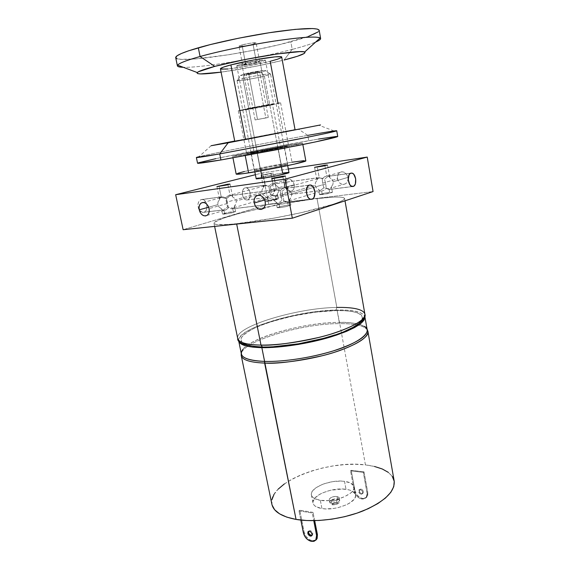 <?xml version="1.0" encoding="UTF-8"?>
<svg xmlns="http://www.w3.org/2000/svg" width="570" height="570" viewBox="0 0 570 570"><rect width="100%" height="100%" fill="white"/><g stroke="black" fill="none" stroke-linecap="round" stroke-linejoin="round"><path stroke-width="0.43" stroke-dasharray="2.85 2.14" d="M271.021 184.295L268.905 186.062L264.459 185.186L263.44 186.005L263.475 187.537L263.924 186.212L265.378 185.564L263.376 175.168L261.096 175.361L271.085 173.209L273.051 183.49L271.021 184.295L273.051 183.49L274.69 183.782L275.68 185.129L275.239 183.975L274.056 183.854L317.754 177.762L316.813 178.595L316.991 180.191L317.632 178.773L319.286 178.075L317.312 167.131L319.286 178.075L317.632 178.773L316.991 180.191L316.813 178.595L317.754 177.762L274.056 183.854L270.273 186.611L271.398 191.128L236.229 200.996L236.03 203.633L234.078 207.487L232.631 208.114L233.322 211.57C227.615 212.425 224.017 213.273 222.535 214.106L224.722 214.099L224.017 210.601L222.371 210.237L221.445 208.741L222.093 209.874L223.483 209.938L227.551 206.995L232.631 208.114L227.551 206.995L226.461 202.243L261.787 192.411L262.905 194.641L265.164 196.265L265.634 197.377L266.831 197.462L268.563 196.536L270.572 194.719L275.395 195.759L276.015 199.023C270.7 199.828 267.401 200.59 266.112 201.31L268.406 201.26L267.765 197.961L266.133 197.64L265.164 196.265L266.133 197.64L267.765 197.961L269.81 197.17L271.954 195.389L271.398 191.128L271.954 195.389L275.203 196.337L276.421 196.244L277.412 195.396L277.341 193.843L276.856 195.139L275.395 195.759L270.572 194.719L269.46 190.273L284.808 185.998C286.218 190.451 288.648 192.069 292.096 190.85C293.956 189.561 294.697 187.516 294.298 184.709L279.036 188.991L278.823 191.477L277.341 193.843L278.823 191.477L279.036 188.991L277.932 186.761L275.68 185.129L277.932 186.761L279.036 188.991L294.298 184.709L292.866 181.467L290.315 179.55L288.406 179.343L286.674 180.063L284.971 182.564L284.679 184.822L285.591 188.235L286.981 190.038L288.755 191.135L290.657 191.349L292.389 190.658L293.692 189.155L294.362 187.067L294.298 184.709C292.902 180.27 290.486 178.638 287.059 179.814C285.15 181.103 284.401 183.162 284.808 185.998L269.46 190.273L270.572 194.719L266.831 197.462L247.515 199.928C251.933 199.001 250.686 188.057 246.126 187.815L265.584 185.1L268.905 186.062L269.46 190.273L268.905 186.062L271.021 184.295M227.922 195.945L225.699 197.819L222.963 196.928L220.832 196.928L219.642 197.826L219.564 199.493L219.906 198.118L221.338 197.455L219.101 186.433L221.338 197.455L219.906 198.118L219.564 199.493L219.642 197.826L220.832 196.928L222.963 196.928L225.699 197.819L227.551 206.995L223.483 209.938L203.818 212.311C208.727 211.263 207.473 199.849 202.4 199.486L220.832 196.928L201.167 199.564L199.593 200.498L198.453 202.264L197.933 204.602L198.453 208.378L200.341 211.32L202.941 212.432L204.637 211.955L206.005 210.565L206.832 208.478L206.832 204.758L205.998 202.421L204.637 200.612L202.941 199.607L201.167 199.564C197.697 201.595 197.063 205.079 199.258 210.024L202.5 212.396L223.483 209.938L222.093 209.874L221.445 208.741L222.371 210.237L224.017 210.601L226.119 209.781L228.37 207.893L227.601 203.419L209.083 208.613L227.601 203.419L228.37 207.893L231.135 208.784L233.258 208.755L234.427 207.829L234.462 206.148L236.03 203.633L236.229 200.996L235.032 198.631L232.61 196.907L231.997 195.724L230.622 195.617L275.317 189.639L274.198 190.565L274.27 192.297L274.818 190.822L276.471 190.109L274.248 178.467L276.471 190.109L274.818 190.822L274.27 192.297L274.198 190.565L275.317 189.639L230.622 195.617L226.489 198.581L227.601 203.419L226.489 198.581L221.338 197.455L226.489 198.581L228.684 196.621L230.622 195.617L231.997 195.724L232.61 196.907L235.032 198.631L236.229 200.996L271.398 191.128L270.273 186.611L265.378 185.564L263.924 186.212L263.475 187.537L263.44 186.005L264.459 185.186L245.136 187.879L243.739 188.741L242.735 190.387L242.435 194.983L243.761 198.161L245.164 199.521L246.739 200.027L248.242 199.6L249.888 197.405L250.18 192.859L248.221 188.919L246.71 187.95L245.136 187.879C240.697 188.72 241.901 199.749 246.461 200.006L266.831 197.462L265.634 197.377L265.164 196.265L262.905 194.641L261.787 192.411L261.986 189.917L263.475 187.537L261.986 189.917L261.787 192.411L226.461 202.243L225.699 197.819L227.922 195.945L230.016 195.111L227.922 195.945M227.922 184.723L230.016 195.111L231.662 195.446L232.61 196.907L231.662 195.446L230.016 195.111L227.922 184.723M282.635 188.62L280.255 190.601L277.44 189.653L280.255 190.601L280.825 195.289L315.182 185.307L316.322 187.658L318.651 189.368L318.979 190.558L320.084 190.672L323.895 187.808L329.025 188.891L329.638 192.318C324.123 193.144 320.753 193.921 319.528 194.648L322.264 194.591L321.637 191.121L319.806 190.8L318.651 189.368L319.806 190.8L321.637 191.121L323.867 190.28L326.147 188.406L325.791 183.896L291.662 193.907L291.427 196.686L289.168 200.768L287.508 201.445L288.192 205.093C282.257 205.969 278.58 206.832 277.177 207.687L279.813 207.68L279.115 203.989L277.255 203.611L276.137 202.058L276.628 203.276L277.932 203.362L282.093 200.277L285.021 201.274L287.508 201.445L285.021 201.274L282.093 200.277L280.825 195.289L282.093 200.277L277.932 203.362L233.258 208.755L231.135 208.784L228.37 207.893L226.119 209.781L224.017 210.601L224.722 214.099C230.472 213.237 234.085 212.389 235.56 211.556L228.634 212.339L222.549 214.128L228.185 213.565L235.51 211.648L233.322 211.57L232.631 208.114L234.078 207.487L234.462 206.148L234.427 207.829L233.258 208.755L277.932 203.362L276.628 203.276L276.137 202.058L277.255 203.611L279.115 203.989L281.423 203.112L283.832 201.117L283.262 196.365L265.192 201.666L283.262 196.365L283.832 201.117L286.667 202.065L288.791 202.051L289.873 201.089L289.76 199.336L291.427 196.686L291.662 193.907L290.436 191.413L287.928 189.582L287.472 188.314L286.183 188.178L309.382 185.079L286.183 188.178L281.965 191.285L283.262 196.365L281.965 191.285L278.979 190.266L276.471 190.109L278.979 190.266L281.965 191.285L286.183 188.178L287.472 188.314L287.928 189.582L290.436 191.413L291.662 193.907L325.791 183.896L326.147 188.406L328.762 189.304L330.664 189.318L331.576 188.449L331.362 186.839L330.678 188.221L329.025 188.891L323.895 187.808L322.62 183.148L337.476 178.838C338.993 183.626 341.687 185.271 345.555 183.775C347.501 182.371 348.284 180.248 347.921 177.412L333.172 181.737L332.93 184.352L331.362 186.839L332.93 184.352L333.172 181.737L332.054 179.386L329.731 177.669L329.439 176.436L328.341 176.28L350.906 173.138L328.341 176.28L324.487 179.158L325.791 183.896L324.487 179.158L321.694 178.21L319.286 178.075L321.694 178.21L324.487 179.158L328.341 176.28L329.439 176.436L329.731 177.669L332.054 179.386L333.172 181.737L347.921 177.412L346.418 174.014L343.653 172.012L341.565 171.812L339.656 172.575L338.209 174.178L337.355 177.598L338.288 181.182L339.77 183.07L341.694 184.21L343.774 184.423L345.691 183.683L347.159 182.094L347.935 179.892L347.921 177.412C346.41 172.646 343.738 170.979 339.898 172.411C337.903 173.822 337.091 175.959 337.476 178.838L322.62 183.148L323.895 187.808L320.084 190.672L276.421 196.244L271.954 195.389L269.81 197.17L267.765 197.961L268.406 201.26L278.338 199.016L269.275 200.255L266.133 201.253L268.406 201.26C273.75 200.448 277.063 199.685 278.352 198.966L276.015 199.023L275.395 195.759L276.856 195.139L277.341 193.843L277.412 195.396L276.421 196.244L320.084 190.672L318.979 190.558L318.651 189.368L316.322 187.658L315.182 185.307L315.417 182.685L316.991 180.191L315.417 182.685L315.182 185.307L280.825 195.289L280.255 190.601L282.635 188.62L284.922 187.73L282.635 188.62M282.87 176.828L284.922 187.73L286.781 188.064L287.928 189.582L286.781 188.064L284.922 187.73L282.87 176.828M324.508 176.835L322.257 178.702L319.663 177.797L322.257 178.702L322.62 183.148L322.257 178.702L324.508 176.835L326.717 175.988L324.508 176.835M324.886 165.713L326.717 175.988L328.548 176.273L329.731 177.669L328.548 176.273L326.717 175.988L324.886 165.713M265.841 117.983L255.111 119.949L257.512 119.422L248.698 73.43L246.318 74.243C247.886 74.378 251.513 73.808 257.213 72.532L265.841 117.983L255.139 119.935L268.292 117.434L265.841 117.983L257.213 72.532L259.607 71.67L252.282 72.647L246.361 74.285L253.671 73.302L259.635 71.706C258.075 71.571 254.427 72.148 248.698 73.43L257.512 119.422L265.841 117.983M281.459 166.917L264.352 76.116L260.939 72.133L265.542 70.637C266.767 69.675 252.71 71.834 244.836 73.844L242.934 78.525C253.465 75.888 272.282 72.946 270.529 74.178L264.352 76.116L260.939 72.133L249.453 74.478L240.476 75.447L244.836 73.844L256.607 71.435L265.05 70.424L265.499 70.68L265 70.944L260.939 72.133C253.707 73.95 240.975 76.002 240.44 75.425L244.836 73.844L242.934 78.525L260.775 170.865L242.934 78.525C253.002 76.01 271.106 73.117 270.572 74.086L264.352 76.116L282.62 173.073L288.983 172.56M273.621 200.241L276.137 202.058L273.621 200.241L272.375 197.747L273.621 200.241M264.701 199.977L272.375 197.747L272.603 194.954L274.27 192.297L272.603 194.954L272.375 197.747L264.701 199.977M219.015 207.017L221.445 208.741L219.015 207.017L217.804 204.659L219.015 207.017M208.677 207.202L217.804 204.659L217.996 202.015L219.564 199.493L217.996 202.015L217.804 204.659L208.677 207.202M308.527 531.753L308.826 531.041L310.194 530.592L308.691 531.254M361.052 494.147C358.915 493.264 358.195 491.896 358.901 490.043L360.874 489.053L359.556 489.502C358.858 491.354 359.57 492.722 361.708 493.606L361.052 494.147L361.815 494.083L362.705 493.007L362.385 491.262L360.219 489.594L358.879 490.065L358.893 492.48L361.052 494.147L362.385 493.691C363.076 491.832 362.356 490.471 360.219 489.594L360.874 489.053L362.456 489.915L363.354 491.611L363.047 493.136L361.708 493.606L359.556 491.939L359.542 489.523L360.874 489.053C363.012 489.929 363.731 491.29 363.04 493.143L361.052 494.147M339.221 497.788L339.67 500.161C340.112 503.039 337.796 504.593 332.709 504.828C331.548 504.828 330.522 503.909 329.631 502.077C330.365 499.854 332.98 498.771 337.476 498.836L339.684 500.439C338.58 502.541 335.951 503.524 331.797 503.403L332.702 504.82L333.692 504.614C337.283 504.251 338.217 503.495 336.5 502.341L337.476 498.836L337.027 496.47L339.221 497.788C338.487 500.004 335.858 501.08 331.341 501.023L331.797 503.403L332.709 504.828L333.692 504.614L332.652 504.058L333.742 502.754L336.5 502.341L337.547 502.89L336.471 504.201L333.692 504.614C331.996 503.453 332.93 502.697 336.5 502.341L337.476 498.836L339.67 500.161C338.936 502.391 336.314 503.467 331.797 503.403L331.341 501.023L334.148 500.98L337.739 499.783L339.136 498.429L339.143 497.56L338.402 496.876L335.224 496.413L330.685 497.703L329.161 499.491L329.966 500.61L331.341 501.023L329.175 499.705L329.631 502.077L331.797 503.403L329.631 502.077C330.365 499.854 332.98 498.771 337.476 498.836L337.027 496.47C332.531 496.413 329.916 497.496 329.175 499.705M320.34 500.325L321.936 508.547C335.787 511.14 357.768 502.049 355.502 494.924C354.768 492.01 351.597 490.129 345.997 489.295L344.508 481.344C350.108 482.142 353.272 483.973 354.006 486.83C356.243 493.805 334.198 502.811 320.34 500.325L328.128 500.595L336.671 499.313L340.789 498.144L344.572 496.684L350.557 493.15L352.524 491.219L353.706 489.281L354.063 487.414L353.599 485.697L350.351 482.918L344.508 481.344L340.881 481.08L332.901 481.622L324.9 483.51L321.245 484.878L315.303 488.234L311.897 492.003L311.341 493.876L311.598 495.636L312.673 497.225L314.54 498.572L320.34 500.325L321.936 508.547L316.136 506.737L314.269 505.355L313.187 503.73L312.923 501.935L314.804 498.095L319.549 494.411L322.777 492.801L330.344 490.314L342.378 489.003L349.189 489.936L351.84 490.92L355.096 493.762L355.566 495.522L355.217 497.425L354.041 499.391L349.41 503.224L346.125 504.934L338.245 507.578L333.977 508.404L325.648 508.903L321.936 508.547C316.628 507.628 313.642 505.79 312.987 503.039C310.949 495.729 332.253 487.036 345.997 489.295L344.508 481.344C330.757 479.192 309.396 487.799 311.398 494.959C312.046 497.653 315.032 499.448 320.34 500.325M394.176 480.973C391.839 472.302 382.263 466.951 365.441 464.899L339.77 323.618C356.77 323.56 366.147 326.14 367.914 331.348C366.168 324.701 350.657 323.532 339.77 323.618L339.285 322.392C349.068 321.986 357.404 323.304 364.315 326.353L367.051 329.097M284.352 483.923L292.125 479.085L301.231 474.753L311.363 471.041L322.171 468.063L333.336 465.904L344.501 464.628L355.317 464.286L365.441 464.899L339.77 323.618C300.404 323.368 237.84 342.698 241.224 355.509C237.84 342.698 300.404 323.368 339.77 323.618L337.034 310.009L315.816 311.655L304.394 313.35L281.68 318.217L261.48 324.53L253.173 328.007L246.482 331.548L241.701 335.032L239.079 338.331L238.638 340.596C236.607 328.662 298.317 310.28 337.034 310.009C353.5 309.745 362.762 311.918 364.828 316.521L363.411 314.419L359.613 312.36L353.756 310.921L346.125 310.137L337.034 310.009L339.285 322.392C356.157 322.314 365.463 324.843 367.208 329.973M361.786 320.461L362.712 317.433L361.273 314.882L357.632 312.88L351.996 311.491L344.643 310.721L335.865 310.593C328.883 310.686 319.435 311.591 307.508 313.293C291.078 315.894 269.717 321.266 254.783 327.999C248.178 331.362 243.753 334.512 241.502 337.454C240.618 340.119 241.516 342.264 244.195 343.895C249.396 345.876 255.773 346.888 263.319 346.93L263.319 346.93C270.622 347.102 281.103 346.261 294.768 344.415C313.721 341.53 338.466 334.961 352.737 327.515C376.065 313.735 350.899 309.781 335.865 310.593L336.827 307.444L317.048 198.609C334.191 196.572 343.368 196.515 344.586 198.431C344.145 201.039 331.947 205.257 308 211.099C285.014 216.543 255.702 221.702 236.607 223.711L236.678 224.067L236.607 223.711L227.359 224.516L215.937 224.388L214.049 223.511L214.698 222.158L223.02 218.324L239.015 213.543L260.169 208.485L283.675 203.775L311.156 199.365M243.134 343.29L241.003 340.846L241.238 337.967L243.746 334.782L248.342 331.419L254.783 327.999L262.806 324.636L272.097 321.452L293.18 315.958L315.353 312.182L335.865 310.593L336.827 307.444C353.849 307.137 363.204 309.382 364.9 314.177M352.488 186.54L330.664 189.318L328.762 189.304L326.147 188.406L323.867 190.28L321.637 191.121L322.264 194.591C327.807 193.764 331.191 192.988 332.417 192.254L326.097 192.874L319.528 194.627L324.579 194.249L332.281 192.404L329.638 192.318L329.025 188.891L330.678 188.221L331.362 186.839L331.576 188.449L330.664 189.318L352.488 186.54M311.056 199.365L288.791 202.051L286.667 202.065L283.832 201.117L281.423 203.112L279.115 203.989L279.813 207.68L286.233 206.568L290.878 205.129L288.192 205.093L280.647 206.468L277.198 207.623L279.813 207.68C285.791 206.796 289.482 205.934 290.885 205.079L288.192 205.093L287.508 201.445L289.168 200.768L289.76 199.336L289.873 201.089L288.791 202.051L311.056 199.365M288.32 169.012L262.642 172.895L255.367 174.719L262.642 172.895L288.32 169.012M273.408 173.009L261.124 175.382L271.085 173.209L273.051 183.49L274.69 183.782L275.68 185.129L273.408 173.009L263.376 175.168L265.378 185.564L270.273 186.611L274.056 183.854L275.239 183.975L275.638 184.723M258.103 178.018L282.62 173.073C272.617 174.52 255.552 178.21 256.165 178.816L256.243 178.702M288.099 172.446L288.947 172.632M272.061 504.999L271.876 499.84M273.978 494.475L278.21 489.11M271.89 504.3C266.76 483.161 326.396 459.534 365.441 464.899L374.526 466.474M388.284 472.352L392.359 476.52M299.777 510.228L298.993 510.841L312.267 512.993L313.044 512.373L299.777 510.228L298.993 510.841L312.267 512.993L313.778 520.659L312.267 512.993L313.044 512.373L299.777 510.228L304.166 532.209L299.777 510.228M351.206 470.321L350.543 470.841L363.339 472.38L364.002 471.853L351.206 470.321L350.543 470.841L363.339 472.38L367.244 494.411L366.767 496.755L364.437 498.878L361.743 498.999L359.292 498.144L357.027 496.385L355.288 493.998L354.341 491.333L350.543 470.841L354.341 491.333L355.003 490.799L351.206 470.321L364.002 471.853L367.778 492.544L364.002 471.853L363.339 472.38L367.123 493.086L366.189 497.674L362.157 499.056L361.743 498.999L362.399 498.451L365.085 498.33L366.831 497.133L367.778 495.102L367.778 492.544L367.123 493.086L367.778 492.544L366.845 497.126L362.157 499.056L362.812 498.508L359.948 497.596L356.735 494.71L355.003 490.799L351.206 470.321M268.684 204.203L183.134 229.717L268.684 204.203L262.642 172.895L268.684 204.203L373.058 191.57L268.684 204.203M336.827 307.444C297.433 307.8 234.527 326.624 237.711 338.438C234.527 326.624 297.433 307.8 336.827 307.444L317.048 198.609L333.892 197.106L339.684 197.07L343.325 197.541L344.594 198.524L343.339 200.006L339.485 201.944L333.094 204.274L301.195 212.667L273.992 218.153L236.607 223.711C222.058 225.179 214.519 225.057 213.985 223.347C213.294 220.676 232.916 214.491 258.274 208.898C279.108 204.331 298.701 200.904 317.048 198.609L311.94 199.258M241.203 353.101L242.742 349.545C251.52 336.948 304.943 322.363 339.285 322.392C300.19 322.185 238.025 341.344 241.381 353.977M254.448 346.425L263.319 346.93L273.921 346.667M334.975 334.918L344.814 331.256M300.839 520.082L298.993 510.841L300.839 520.082M303.39 532.843L304.166 532.209L306.04 536.448L309.432 539.662L312.417 540.759L315.652 540.253L312.417 540.759L311.647 541.4L312.417 540.759L311.22 541.322L311.99 540.673C308.028 539.512 305.427 536.691 304.166 532.209L303.39 532.843M314.676 520.645L313.044 512.373L314.676 520.645M311.754 535.693L312.531 535.052C313.201 533.1 312.424 531.618 310.194 530.592L311.854 531.582L312.823 533.427L312.538 535.045L311.163 535.479M361.743 498.999L362.399 498.451C358.594 497.51 356.129 494.959 355.003 490.799L354.341 491.333C355.466 495.501 357.939 498.052 361.743 498.999M312.531 535.052L311.911 535.458M237.106 80.555C236.707 80.263 238.645 79.586 242.934 78.525L237.027 80.484C236.714 81.425 254.327 78.596 264.352 76.116C254.74 78.489 237.889 81.246 237.106 80.555L240.44 75.425M281.238 164.865C271.078 166.419 253.693 170.095 254.291 170.587L260.426 169.981L256.963 152.076L250.857 152.945L277.961 147.473L281.238 164.865L287.658 164.274L272.909 167.765L254.363 170.63L269.147 167.017L287.693 164.21C288.491 164.652 270.629 168.442 260.426 169.981L256.963 152.076L251.541 152.917L252.888 152.368L283.518 146.59L262.841 151.022L284.394 146.547L277.961 147.473L281.238 164.865M245.043 154.684L245.235 155.66L245.043 154.684L232.674 156.436C231.776 155.952 267.701 148.72 288.819 145.094L302.584 143.099C304.373 143.398 266.354 151.071 245.043 154.684L278.545 148.449L302.549 143.148L288.819 145.094L251.406 152.154L232.959 156.28L245.043 154.684M305.819 160.804C305.377 160.377 300.775 160.854 292.004 162.215L288.819 145.094L292.004 162.215C270.892 165.471 235.168 173.016 236.18 174.085M292.004 162.215L267.223 166.632L244.452 171.506M237.932 173.259L236.18 174.078M305.791 160.883L303.739 160.683M245.77 108.934L238.267 110.837C237.79 111.428 259.87 107.509 272.581 104.766L280.497 146.917C267.8 149.091 246.019 153.48 246.66 153.75L254.248 152.667L245.77 108.934L238.324 110.772L265.406 106.248L279.528 103.156L280.54 102.728L278.324 102.921L245.77 108.934L254.248 152.667L288.548 145.792L257.754 151.207L246.789 153.665L254.248 152.667C267.017 150.501 289.553 145.948 288.584 145.749L280.497 146.917L272.581 104.766L280.597 102.757C281.416 102.115 258.552 106.155 245.77 108.934M337.732 136.494C336.692 136.137 327.03 137.548 308.755 140.726L307.786 135.375L298.131 128.948L307.786 135.375L334.091 130.965L318.716 125.193M294.768 129.803L283.347 131.87L270.187 61.304C277.718 59.365 281.559 57.976 281.708 57.128L281.473 57.52M241.794 63.911L236.771 65.771C236.522 66.768 251.605 64.467 260.141 62.223L268.299 105.436L245.257 109.511L250.337 108.222L241.794 63.911L236.807 65.657L240.212 65.856L249.824 64.439L260.141 62.223L265.399 60.306C265.805 59.287 250.358 61.631 241.794 63.911L250.337 108.222L273.607 104.103L260.782 106.953L245.349 109.54L258.039 106.661L273.564 104.082L268.299 105.436L260.141 62.223L265.342 60.228L257.825 60.726L241.794 63.911M220.433 68.813C220.098 70.929 251.961 66.049 270.187 61.304L248.442 65.963L228.1 68.984M285.919 131.392L234.997 141.21M242.229 139.736L283.347 131.87L277.953 102.971M220.74 69.077L220.476 68.635M196.379 157.534C195.574 156.75 265.805 142.849 307.786 135.375L308.755 140.726C266.781 147.972 196.671 162.065 197.562 163.234M197.583 163.262L198.545 162.771M215.802 158.667L273.265 147.188L318.495 139.059M336.478 136.437L337.732 136.508M234.712 141.032L295.018 129.525L234.712 141.032M241.537 139.878L238.844 140.412M293.379 130.038L287.551 131.093M211.085 145.728L198.909 156.75C211.399 153.608 270.978 141.937 307.786 135.375M256.521 62.557C249.225 64.232 244.566 64.944 242.542 64.681L245.57 63.562L241.994 44.937L238.98 46.206C238.844 46.954 247.943 45.664 253.044 44.218L256.521 62.557L259.592 61.51L256.493 61.482L250.166 62.529L242.599 64.738L251.99 63.576L259.628 61.418C259.856 60.819 250.679 62.208 245.57 63.562L241.994 44.937L239.001 46.113L241.039 46.377L246.839 45.593L253.044 44.218L256.101 42.864L249.974 43.256L241.994 44.937C247.102 43.477 256.336 42.173 256.137 42.928L253.044 44.218L256.521 62.557M175.71 57.67C176.351 63.769 248.705 53.302 290.821 41.745L292.211 49.412C257.483 58.568 201.26 67.944 183.305 67.303C201.26 67.944 257.483 58.568 292.211 49.412L284.052 60.035L292.211 49.412C302.713 46.669 310.536 44.218 315.673 42.052C310.536 44.218 302.713 46.669 292.211 49.412L290.821 41.745C309.197 36.794 318.651 32.974 319.193 30.303M308.619 36.337L279.692 44.574L254.861 50.018L229.133 54.67L195.581 58.938L180.975 59.337L177.028 58.703M319.179 30.231L318.195 31.87M282.321 60.463L256.493 66.156L221.089 72.148C241.694 69.248 262.1 65.35 282.321 60.463M261.096 175.361L263.368 187.131M266.112 201.31L265.2 196.607M222.535 214.106L221.474 208.898M216.928 186.59L219.521 199.293M271.626 178.659L274.134 191.777M277.177 207.687L276.179 202.478M319.528 194.648L318.68 189.953M314.59 167.366L316.785 179.486M255.111 119.949L246.318 74.243M270.529 74.178L265.542 70.637M287.686 165.614L270.572 74.086M289.076 200.854L323.689 190.387M345.555 183.775L330.586 188.299M262.913 208.763L281.231 203.226M207.01 215.417L225.713 210.017M292.096 190.85L276.657 195.311M233.885 207.658L269.425 197.398M246.126 187.815L265.584 185.1M202.4 199.486L222.236 196.835M308.434 531.354L308.847 531.026M358.901 490.043L359.556 489.502M354.006 486.83L355.502 494.924M344.586 198.431L345.007 200.818M318.865 177.676L274.882 183.804M276.707 189.546L231.655 195.574M350.579 173.259L329.118 176.251M308.976 185.229L287.166 188.15M287.287 202.151L310.721 199.322M329.467 189.411L352.217 186.504M231.748 208.862L276.885 203.412M275.203 196.337L319.257 190.715M213.985 223.347L214.619 226.397M311.398 494.959L312.987 503.039M366.189 497.674L366.845 497.126M362.385 493.691L363.04 493.143M202.5 212.396L222.378 209.995M246.461 200.006L265.948 197.519M264.188 185.991L228.442 195.645M287.059 179.814L271.527 184.01M220.155 197.89L203.262 202.45M274.982 190.672L258.944 195.182M339.898 172.411L324.829 176.65M317.811 178.631L282.969 188.428M254.819 171.891L237.027 80.484M268.292 117.434L259.635 71.706M329.709 177.013L327.558 164.929M332.417 192.254L331.59 187.608M290.885 205.079L289.923 199.935M287.886 189.083L285.428 176.03M232.574 196.679L230.038 184.046M235.56 211.556L234.527 206.418M278.352 198.966L277.469 194.32M254.291 170.587L250.857 152.945M302.584 143.099L302.848 144.545M232.674 156.436L232.959 157.876M287.693 164.21L284.394 146.547M238.267 110.837L246.66 153.75M236.771 65.771L245.257 109.511M265.399 60.306L273.607 104.103M280.597 102.757L288.584 145.749M242.542 64.681L238.98 46.206M259.628 61.418L256.137 42.928"/><path stroke-width="0.85" d="M227.822 184.21L227.922 184.723L227.822 184.21L229.981 184.11L226.361 185.079L216.928 186.59L227.822 184.21M282.756 176.23L282.87 176.828L282.756 176.23L285.413 176.059L281.951 177.035L271.626 178.659L285.428 176.03L272.496 178.681L271.655 178.617L274.056 177.89L282.756 176.23M324.786 165.165L324.886 165.713L324.786 165.165L327.408 165.036L323.418 166.034L314.59 167.359L324.786 165.165M288.947 172.632L277.683 175.56L262.221 178.346L260.775 170.865L262.221 178.346C272.261 176.921 289.788 173.116 288.983 172.56L287.686 165.614M254.206 203.02L264.701 199.977L254.206 203.02L254.092 200.262L254.819 197.804L256.293 196.037L258.281 195.218L260.497 195.489L262.592 196.807L264.238 198.98L265.192 201.666C265.684 204.858 264.922 207.224 262.913 208.763C258.88 210.351 255.98 208.442 254.206 203.02C253.707 199.785 254.484 197.398 256.543 195.859C260.554 194.327 263.433 196.265 265.192 201.666L265.299 204.452L264.551 206.91L263.055 208.663L261.053 209.454L258.851 209.154L256.778 207.829L255.153 205.677L254.206 203.02M199.215 209.831L208.677 207.202L199.215 209.831L199.051 207.224L199.657 204.908L200.946 203.241L202.728 202.485L204.723 202.749L206.632 204.01L208.164 206.069L209.083 208.613C209.596 211.755 208.905 214.028 207.01 215.417C203.447 216.7 200.854 214.833 199.215 209.831C198.688 206.654 199.393 204.366 201.331 202.97C204.872 201.737 207.452 203.618 209.083 208.613L209.233 211.242L208.613 213.565L207.302 215.211L205.521 215.945L203.533 215.652L201.638 214.391L200.127 212.346L199.215 209.831M308.691 531.254C308.285 533.199 309.104 534.61 311.163 535.479L310.394 536.121C308.156 535.087 307.387 533.598 308.071 531.66L309.424 531.233L308.057 531.675L308.121 534.254L309.538 535.786L311.17 536.085L311.762 535.686L312.046 534.069L311.078 532.216L309.424 531.233C311.655 532.252 312.431 533.741 311.754 535.693L310.394 536.121L311.163 535.479L308.897 533.62L308.527 531.753M364.315 326.353C373.578 330.643 361.031 342.876 331.17 351.548C301.943 360.005 276.436 361.836 264.615 361.416L264.623 363.076C276.315 364.031 295.695 361.544 322.755 355.616C349.431 349.061 370.137 337.561 367.914 331.348L367.051 329.097M364.907 316.856L367.208 329.973C367.443 336.329 356.229 343.275 333.557 350.821C311.754 357.639 283.482 361.95 264.615 361.416L261.851 347.664L252.667 347.13L245.634 345.833L240.975 343.86L238.688 340.917C239.721 345.049 247.444 347.301 261.851 347.664L272.852 347.401L298.331 344.451L324.472 338.751L336.264 335.196L346.467 331.384L354.675 327.501L360.575 323.724L364.009 320.197L364.9 316.842C365.071 322.827 353.77 329.503 330.985 336.884C309.083 343.56 280.725 347.949 261.851 347.664L296.044 519.413C314.889 522.661 342.42 519.206 363.233 510.827C384.836 501.379 395.145 491.426 394.176 480.973L367.914 331.348C368.163 337.782 356.87 344.807 334.048 352.424C312.089 359.314 283.618 363.639 264.623 363.076C250.123 362.492 242.321 359.969 241.224 355.509L271.89 504.3C273.586 511.632 281.63 516.669 296.044 519.413L286.803 517.132L279.585 513.848L274.633 509.737L272.061 504.999M336.827 307.444C347.729 307.202 363.24 308.049 364.9 314.177C367.044 319.898 346.147 330.857 319.335 337.326C292.146 343.218 272.702 345.805 261.01 345.099L262.392 347.023L263.041 347.037L262.421 347.03C245.435 345.962 237.198 343.097 237.711 338.438C238.737 342.549 246.504 344.764 261.01 345.099L262.421 347.03C282.349 347.379 312.381 342.449 334.355 335.21C356.727 328.227 367.009 318.602 364.9 314.177C365.064 320.126 353.656 326.802 330.685 334.198C308.598 340.903 280.012 345.342 261.01 345.099L236.678 224.067L261.01 345.099C246.504 344.764 238.737 342.549 237.711 338.438L214.619 226.397M353.208 186.447L350.999 185.948L349.666 184.416L348.249 179.564L349.068 174.847L350.215 173.472L351.833 173.081C356.115 173.451 357.347 185.514 353.208 186.447L352.217 186.504C347.928 186.134 346.731 173.957 350.906 173.138L352.381 173.244L353.806 174.342L355.666 178.724L355.423 183.718L354.504 185.514L353.208 186.447M311.142 199.365L309.453 198.773L307.942 197.163L306.332 192.005L307.28 186.946L308.591 185.45L310.215 184.979L311.897 185.606L313.386 187.231L314.968 192.339L314.041 197.355L312.752 198.866L310.721 199.322C305.891 198.802 304.686 186.019 309.382 185.079L310.55 185.015C315.381 185.528 316.635 198.182 311.975 199.251L311.94 199.258M367.23 157.078L288.32 169.012L367.23 157.078L373.058 191.57L292.332 218.189L373.058 191.57L367.23 157.078L284.986 179.144L367.23 157.078M255.367 174.719L175.66 194.712L284.986 179.144L292.332 218.189L183.134 229.717L292.332 218.189L284.986 179.144L175.66 194.712L183.134 229.717L175.66 194.712L255.367 174.719M256.165 178.816L262.221 178.346L256.236 178.88L254.819 171.891M256.243 178.702L258.103 178.018M281.459 166.917L282.62 173.073L288.099 172.446M271.876 499.84L273.978 494.475M278.21 489.11L284.352 483.923M374.526 466.474L382.249 468.975L388.284 472.352M392.359 476.52L394.233 481.344L393.749 486.673L390.82 492.302L385.477 498.016L377.867 503.552L368.256 508.675L357.048 513.121L344.729 516.677L331.868 519.17L319.079 520.474L306.959 520.553L296.044 519.413L264.623 363.076C250.123 362.492 242.321 359.969 241.224 355.509L241.203 353.101M238.695 340.945L241.381 353.977C242.464 358.373 250.209 360.853 264.615 361.416C245.392 360.432 238.096 356.478 242.742 349.545M243.134 343.29L247.651 345.185L254.448 346.425M273.921 346.667L298.452 343.824L323.618 338.345L334.975 334.918M344.814 331.256L352.737 327.515L358.452 323.867L361.786 320.461M316.549 539.448L315.652 540.253L317.127 538.493L317.419 534.603L316.642 535.244L313.778 520.659L316.806 536.662L315.773 540.103L313.992 541.308L311.22 541.322L307.422 539.427L305.271 537.09L303.39 532.843L300.839 520.082L303.39 532.843C304.651 537.325 307.259 540.153 311.22 541.322L315.78 540.096L316.549 539.448L317.419 534.603L314.676 520.645L317.419 534.603L316.642 535.244L315.78 540.096M311.911 535.458L311.163 535.479M232.959 157.876L236.18 174.085C236.429 174.498 240.569 174.099 248.613 172.888L245.235 155.66L248.613 172.888C269.916 169.696 307.707 161.666 305.819 160.804L302.848 144.545M244.452 171.506L237.932 173.259M236.18 174.078L243.718 173.594L267.964 169.554L294.177 164.181L305.791 160.883M303.739 160.683L292.004 162.215M307.786 135.375C326.069 132.105 335.716 130.566 336.735 130.765C335.901 131.371 322.485 134.271 296.478 139.465L219.721 153.921L220.939 159.971L219.721 153.921L228.178 142.785L211.085 145.728L234.712 141.032L217.191 144.481L248.164 139.037L320.525 124.937L228.178 142.785L219.721 153.921L305.484 137.662C331.89 132.29 341.423 130.06 334.091 130.965M198.909 156.75C192.204 158.453 199.144 157.512 219.721 153.921L196.379 157.534L197.562 163.234C197.819 163.647 205.613 162.557 220.939 159.971L297.604 145.607C323.56 140.327 336.934 137.292 337.732 136.494L336.735 130.765M220.476 68.635L223.49 67.11L230.9 64.909L253.928 59.936L275.132 56.858L280.611 56.708L281.708 57.135C282.777 54.927 249.254 59.993 230.9 64.909L245.442 139.372L295.06 129.775L245.442 139.372L230.9 64.909C223.924 66.754 220.44 68.058 220.433 68.813L234.762 141.275L245.442 139.372L234.762 141.275M277.953 102.971L270.187 61.304L277.761 59.145L281.473 57.52M228.1 68.984L220.74 69.077M337.732 136.508L315.509 141.909L275.887 149.889L220.939 159.971L197.583 163.262M198.545 162.771L215.802 158.667M318.495 139.059L336.478 136.437M242.229 139.736L241.537 139.878M238.844 140.412L234.997 141.21M294.768 129.803L293.379 130.038M287.551 131.093L285.919 131.392M320.183 37.962C321.43 38.86 319.927 40.228 315.673 42.052C319.072 40.591 320.725 39.416 320.632 38.532C319.25 36.088 305.135 36.736 278.274 40.477C252.524 44.246 220.334 50.865 200.077 56.501L214.74 66.391C244.958 58.211 301.879 49.276 304.629 52.055C306.368 53.423 299.514 56.081 284.052 60.035L297.49 56.245L304.466 53.331L305.036 52.362L303.511 51.785L299.87 51.635L277.576 53.908L244.958 59.544L214.74 66.391L198.353 71.784L197.006 72.91L197.754 73.63L200.498 73.936L221.089 72.148C204.131 74.385 196.187 74.52 197.256 72.54C198.709 71.165 204.537 69.112 214.74 66.391L200.077 56.501C219.429 51.115 249.674 44.823 274.847 40.99C301.181 37.143 316.293 36.131 320.183 37.962L304.629 52.055M320.632 38.532L319.193 30.303C317.768 27.574 303.582 28.015 276.642 31.628C250.821 35.29 218.581 41.966 198.324 47.794L200.077 56.501C184.737 60.84 177.177 63.954 177.398 65.856L175.71 57.67C175.446 55.575 182.984 52.283 198.324 47.794L200.077 56.501C186.59 60.299 179.101 63.185 177.605 65.165L197.256 72.54M177.605 65.165C176.778 66.455 178.674 67.167 183.305 67.303C179.607 67.196 177.633 66.711 177.398 65.856M177.028 58.703L175.688 57.499L177.142 55.746L181.452 53.495L188.585 50.808L210.323 44.581L238.944 38.147L269.175 32.739L295.281 29.369L312.716 28.543L317.369 29.099L319.179 30.231M318.195 31.87L308.619 36.337M308.071 531.66L308.434 531.354M345.007 200.818L364.9 314.177M351.833 173.081L350.579 173.259M310.55 185.015L308.976 185.229M203.262 202.45L201.331 202.97M258.944 195.182L256.543 195.859M281.708 57.128L295.06 129.775"/></g></svg>

